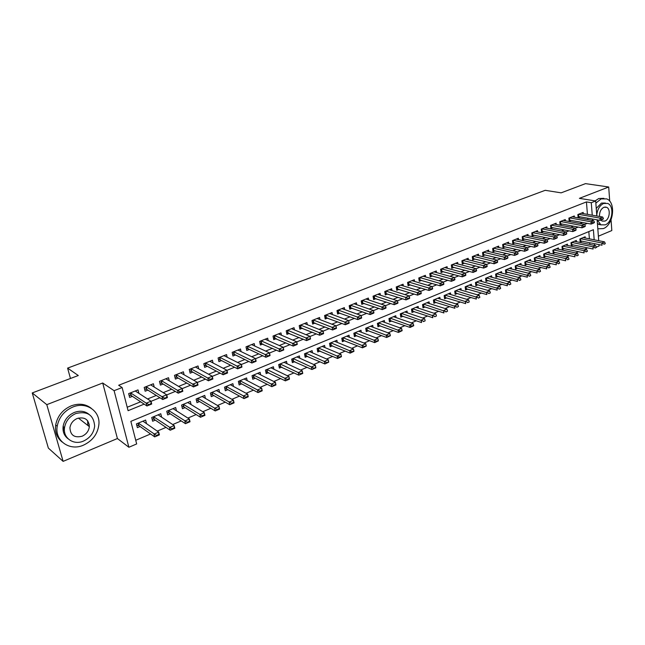 <?xml version="1.0" encoding="UTF-8"?>
<svg xmlns="http://www.w3.org/2000/svg" width="645" height="645" viewBox="0 0 645 645"><rect width="100%" height="100%" fill="white"/><g stroke="black" fill="none" stroke-linecap="round" stroke-linejoin="round"><path stroke-width="0.97" d="M88.825 426.232L89.22 424.184M594.182 239.795L593.392 229.701L130.846 421.354L136.667 443.937L128.887 447.267L114.092 390.685L122.115 387.532L128.089 410.688L144.158 404.133M117.414 438.527L102.708 383.001L46.787 404.657L32.25 392.934L48.367 448.106L63.113 461.369L117.414 438.527L128.887 447.267M598.383 236.199L611.823 230.547L611.049 219.776M599.028 244.6L599.132 245.963L596.327 247.156M135.732 440.285L150.575 433.964M157.251 431.118L166.023 427.385M172.691 424.547L181.213 420.919M187.872 418.081L196.153 414.558M202.796 411.72L210.834 408.301M217.47 405.471L225.274 402.149M231.902 399.328L239.48 396.103M246.1 393.281L253.453 390.152M260.056 387.339L267.199 384.299M273.794 381.493L280.728 378.534M287.307 375.737L294.039 372.866M300.602 370.069L307.133 367.287M313.696 364.498L320.033 361.797M326.58 359.007L332.731 356.387M339.262 353.613L345.228 351.065M351.743 348.292L357.54 345.825M364.038 343.059L369.658 340.665M376.148 337.899L381.598 335.577M388.072 332.82L393.361 330.571M399.819 327.821L404.947 325.636M411.389 322.895L416.364 320.775M422.789 318.041L427.611 315.986M434.021 313.252L438.697 311.261M445.09 308.544L449.621 306.609M455.999 303.892L460.393 302.021M466.754 299.312L471.011 297.498M477.348 294.797L481.476 293.04M487.797 290.347L491.796 288.646M498.101 285.961L501.971 284.316M508.26 281.639L512.009 280.043M518.282 277.366L521.91 275.826M528.158 273.166L531.674 271.666M537.906 269.013L541.3 267.562M547.524 264.918L550.806 263.515M557.006 260.878L560.183 259.524M566.358 256.895L569.43 255.589M575.598 252.961L578.557 251.695M584.709 249.083L587.571 247.865M46.787 404.657L63.113 461.369M609.719 201.208L608.703 187.002L579.395 198.354L595.682 200.982L596.835 216.002M32.25 392.934L78.287 375.519L67.596 368.11L545.202 190.315L561.142 192.847L585.499 183.631L608.703 187.002M138.885 393.345L138.014 389.886L128.653 393.619L129.629 397.441L132.394 396.336M154.203 387.04L153.397 383.751L144.198 387.419L145.141 391.225L147.882 390.12M169.272 380.856L168.522 377.72L159.476 381.332L160.395 385.105L163.112 384.017M184.099 374.785L183.398 371.794L174.505 375.342L175.392 379.091L178.084 378.01M198.684 368.827L198.031 365.965L189.275 369.448L190.146 373.181L192.807 372.109M213.027 362.974L212.415 360.224L203.812 363.659L204.65 367.36L207.295 366.304M227.145 357.225L226.572 354.581L218.107 357.959L218.921 361.643L221.541 360.587M241.036 351.573L240.504 349.026L232.176 352.347L232.958 356.008L235.554 354.968M254.711 346.018L254.211 343.567L246.011 346.833L246.769 350.469L249.349 349.437M268.167 340.56L267.691 338.19L259.629 341.407L260.362 345.019L262.918 343.995M281.422 335.19L280.97 332.893L273.029 336.061L273.746 339.657L276.278 338.641M294.459 329.901L294.039 327.684L286.219 330.804L286.912 334.376L289.428 333.368M307.302 324.709L306.907 322.556L299.207 325.62L299.877 329.176L302.376 328.176M319.952 319.589L319.573 317.509L311.995 320.525L312.64 324.056L315.115 323.064M332.401 314.558L332.046 312.535L324.588 315.51L325.209 319.017L327.668 318.033M344.672 309.6L344.333 307.633L336.988 310.567L337.593 314.059L340.028 313.083M356.75 304.722L356.435 302.811L349.195 305.698L349.784 309.165L352.202 308.197M368.658 299.917L368.36 298.055L361.224 300.901L361.789 304.351L364.191 303.392M380.389 295.192L380.099 293.378L373.076 296.176L373.624 299.611L376.003 298.651M391.942 290.532L391.676 288.758L384.751 291.524L385.275 294.934L387.637 293.991M403.335 285.945L403.077 284.219L396.256 286.936L396.764 290.331L399.11 289.387M414.558 281.422L414.316 279.736L407.592 282.413L408.083 285.791L410.414 284.856M425.619 276.963L425.394 275.318L418.766 277.963L419.242 281.317L421.548 280.39M436.528 272.577L436.31 270.964L429.78 273.569L430.239 276.907L432.529 275.987M447.275 268.247L447.074 266.675L440.632 269.247L441.075 272.561L443.349 271.65M457.877 263.982L457.684 262.442L451.331 264.974L451.758 268.28L454.024 267.369M468.334 259.782L468.149 258.274L461.885 260.774L462.296 264.055L464.537 263.152M478.638 255.638L478.461 254.162L472.293 256.621L472.688 259.887L474.913 258.992M488.805 251.55L488.644 250.107L482.549 252.534L482.936 255.775L485.145 254.888M498.835 247.519L498.674 246.1L492.675 248.494L493.038 251.727L495.239 250.841M508.728 243.544L508.574 242.157L502.657 244.519L503.011 247.728L505.188 246.85M518.491 239.626L518.346 238.263L512.501 240.593L512.84 243.786L515.008 242.915M528.118 235.756L527.981 234.417L522.216 236.723L522.547 239.892L524.691 239.037M537.616 231.942L537.487 230.628L531.794 232.901L532.117 236.054L534.245 235.199M546.992 228.177L546.871 226.887L541.252 229.128L541.558 232.273L543.679 231.418M556.24 224.468L556.127 223.202L550.588 225.411L550.878 228.532L552.983 227.693M565.375 220.8L565.262 219.558L559.796 221.735L560.078 224.847L562.166 224.008M574.389 217.188L574.284 215.962L568.882 218.115L569.156 221.203L571.228 220.372M585.265 238.005L585.168 236.763L579.887 238.956L580.145 241.98L582.129 241.149M576.461 241.706L576.356 240.432L571.01 242.665L571.268 245.705L573.276 244.866M567.535 245.447L567.423 244.157L562.013 246.414L562.287 249.47L564.302 248.623M558.497 249.244L558.385 247.93L552.894 250.22L553.184 253.283L555.216 252.437M549.346 253.09L549.218 251.752L543.662 254.066L543.961 257.153L546.001 256.299M540.067 256.984L539.938 255.622L534.302 257.968L534.616 261.072L536.672 260.209M530.666 260.935L530.529 259.548L524.82 261.926L525.143 265.047L527.215 264.176M521.144 264.934L520.999 263.523L515.218 265.933L515.549 269.07L517.637 268.191M511.493 268.989L511.332 267.546L505.47 269.989L505.825 273.141L507.929 272.263M501.705 273.101L501.544 271.634L495.602 274.109L495.965 277.277L498.085 276.391M491.788 277.269L491.619 275.77L485.596 278.285L485.967 281.47L488.104 280.575M481.734 281.502L481.549 279.97L475.446 282.51L475.841 285.719L477.985 284.816M471.543 285.791L471.35 284.219L465.158 286.807L465.569 290.024L467.73 289.113M461.207 290.137L461.006 288.533L454.733 291.153L455.152 294.394L457.329 293.475M450.734 294.547L450.516 292.911L444.155 295.563L444.59 298.82L446.783 297.901M440.108 299.022L439.882 297.345L433.424 300.038L433.875 303.311L436.093 302.384M429.328 303.561L429.086 301.844L422.54 304.577L423.007 307.867L425.24 306.931M418.395 308.165L418.145 306.407L411.502 309.181L411.986 312.486L414.235 311.543M407.309 312.833L407.043 311.043L400.303 313.849L400.803 317.179L403.077 316.227M396.062 317.582L395.78 315.736L388.943 318.59L389.459 321.936L391.749 320.976M384.646 322.395L384.347 320.5L377.414 323.395L377.946 326.765L380.252 325.798M373.068 327.281L372.754 325.338L365.715 328.273L366.263 331.659L368.585 330.683M361.313 332.24L360.982 330.248L353.839 333.231L354.411 336.634L356.75 335.65M349.388 337.279L349.034 335.231L341.786 338.254L342.374 341.681L344.736 340.689M337.279 342.398L336.908 340.286L329.547 343.358L330.159 346.8L332.538 345.801M324.991 347.599L324.596 345.422L317.122 348.542L317.751 352.001L320.154 350.993M312.511 352.88L312.099 350.63L304.505 353.799L305.158 357.282L307.576 356.266M299.844 358.241L299.401 355.927L291.693 359.144L292.37 362.643L294.805 361.619M286.977 363.691L286.509 361.305L278.68 364.57L279.382 368.093L281.841 367.061M273.915 369.238L273.416 366.763L265.466 370.077L266.183 373.624L268.667 372.584M260.644 374.874L260.12 372.31L252.034 375.68L252.784 379.244L255.283 378.196M247.164 380.606L246.608 377.946L238.392 381.372L239.158 384.952L241.681 383.896M233.474 386.436L232.877 383.67L224.533 387.153L225.323 390.757L227.87 389.685M219.558 392.37L218.921 389.491L210.439 393.023L211.262 396.651L213.826 395.579M205.424 398.4L204.739 395.401L196.12 398.997L196.967 402.649L199.555 401.561M191.057 404.544L190.331 401.416L181.567 405.068L182.438 408.736L185.05 407.64M176.464 410.8L175.674 407.527L166.765 411.236L167.668 414.928L170.304 413.824M161.621 417.178L160.774 413.735L151.712 417.517L152.647 421.233L155.308 420.113M589.844 244.455L589.699 242.697M589.393 238.835L588.812 231.595M146.536 423.676L145.625 420.056L136.409 423.894L137.369 427.635L140.054 426.506M587.434 214.35L586.442 201.925L118.672 385.267L122.115 387.532M127.202 407.253L140.634 401.803M147.568 398.989L156.292 395.45M163.217 392.636L171.675 389.201M178.601 386.395L186.8 383.065M193.718 380.26L201.667 377.035M208.585 374.221L216.293 371.101M223.202 368.295L230.668 365.264M237.578 362.458L244.818 359.523M251.711 356.725L258.734 353.879M265.619 351.082L272.416 348.324M279.301 345.526L285.888 342.858M292.757 340.068L299.143 337.472M306.004 334.69L312.196 332.183M319.041 329.401L325.04 326.967M331.877 324.193L337.682 321.839M344.511 319.065L350.13 316.784M356.943 314.018L362.393 311.809M369.19 309.052L374.463 306.907M381.251 304.158L386.355 302.086M393.128 299.336L398.07 297.329M404.834 294.588L409.607 292.645M416.356 289.911L420.975 288.033M427.716 285.3L432.182 283.486M438.906 280.76L443.228 279.003M449.928 276.286L454.112 274.593M460.796 271.876L464.835 270.239M471.511 267.53L475.413 265.942M482.073 263.241L485.838 261.717M492.482 259.016L496.118 257.54M502.745 254.856L506.252 253.429M512.864 250.744L516.25 249.373M522.845 246.696L526.11 245.366M532.689 242.697L535.842 241.424M542.397 238.763L545.436 237.529M551.975 234.877L554.902 233.692M561.424 231.039L564.238 229.902M570.752 227.258L573.453 226.161M579.944 223.525L582.548 222.469M587.853 219.631L587.74 218.147M583.282 213.616L583.185 212.415L577.856 214.535L578.113 217.615L580.178 216.785M67.596 368.11L70.466 378.478M102.708 383.001L114.092 390.685M586.442 201.925L591.28 202.715L595.682 200.982M594.625 245.447L594.488 243.673M597.133 219.832L598.729 240.706M592.674 220.501L592.553 219.01M592.255 215.196L591.28 202.715M151.035 401.327L159.879 397.723M166.749 394.917L175.335 391.418M182.196 388.621L190.517 385.226M197.378 382.429L205.449 379.131M212.302 376.341L220.13 373.141M226.967 370.351L234.57 367.255M241.399 364.473L248.768 361.466M255.581 358.685L262.733 355.766M269.537 352.992L276.471 350.162M283.268 347.389L289.984 344.648M296.773 341.882L303.287 339.23M310.06 336.464L316.381 333.884M323.137 331.127L329.264 328.628M336.013 325.878L341.947 323.459M348.679 320.71L354.436 318.364M361.16 315.623L366.731 313.349M373.439 310.616L378.841 308.407M385.533 305.682L390.765 303.545M397.441 300.82L402.512 298.756M409.172 296.039L414.082 294.039M420.734 291.322L425.482 289.387M432.118 286.678L436.713 284.808M443.333 282.107L447.775 280.293M454.386 277.6L458.684 275.842M465.279 273.149L469.439 271.456M476.01 268.772L480.033 267.135M486.596 264.458L490.482 262.87M497.021 260.201L500.786 258.669M507.309 256.009L510.937 254.525M517.451 251.873L520.958 250.445M527.449 247.793L530.835 246.414M537.309 243.77L540.575 242.439M547.033 239.803L550.185 238.521M556.627 235.893L559.667 234.651M566.092 232.031L569.019 230.837M575.429 228.225L578.251 227.072M584.636 224.468L587.361 223.355M63.178 426.506L64.653 432.303M603.389 218.849L602.027 219.018L603.389 218.849L602.825 219.284L600.156 220.38L578.017 216.462M602.051 219.397L600.156 220.38L599.979 218.123L578.46 214.301L578.646 216.51M581.121 213.237L602.664 217.026L599.979 218.123L602.027 219.018M603.365 218.47L602.664 217.026M580.04 240.795L602.035 245.213L601.866 242.996L604.518 241.867L583.177 237.586M603.913 244.27L605.244 243.697M580.54 238.69L601.866 242.996L603.889 243.899M604.518 241.867L605.212 243.326M597.859 228.79L603.333 228.596C613.564 225.041 616.201 202.208 606.687 198.886L601.116 198.902L595.851 203.135M603.865 198.338L598.745 198.531L595.141 200.893M596.254 208.408L601.43 203.094L605.389 203.046M597.206 219.848L600.85 224.823L605.203 224.871C612.565 222.332 614.5 205.884 607.687 203.449L603.615 203.449C599.721 205.4 597.439 209.262 596.762 215.035M600.898 220.074L602.148 221.066L604.921 221.09C609.662 219.469 610.928 208.875 606.558 207.287L603.897 207.287C600.858 208.98 599.399 212.044 599.519 216.478M601.059 224.92L597.415 223.573M83.495 445.147C92.751 440.728 97.895 433.714 98.927 424.104C100.08 410.849 86.14 401.4 72.877 407.011C64.202 410.849 58.977 417.267 57.203 426.248C54.543 440.841 69.781 451.435 83.495 445.147M91.276 408.309C85.648 403.915 78.988 403.085 71.305 405.81C62.662 409.631 57.445 416.017 55.68 424.974C54.825 432.166 56.978 437.85 62.138 442.027M68.064 438.753C64.21 435.802 62.557 431.699 63.113 426.458C64.323 419.919 68.072 415.243 74.377 412.421C80.077 410.381 84.971 411.042 89.083 414.404M83.479 441.075C90.107 437.939 93.831 432.932 94.654 426.055C93.678 414.969 87.398 410.8 75.828 413.542C69.515 416.38 65.75 421.072 64.532 427.627C62.775 438.028 73.635 445.55 83.479 441.075M77.198 418.484C73.095 420.338 70.676 423.402 69.934 427.667C70.321 435.254 74.385 438.1 82.133 436.222C86.366 434.238 88.776 431.045 89.349 426.643C88.768 419.411 84.721 416.686 77.198 418.484M87.76 425.402L87.664 420.742M39.684 418.371L40.288 420.451M594.416 222.525L593.029 222.702L594.416 222.525L593.868 222.952L591.159 224.065L569.051 220.034M593.061 223.081L591.159 224.065L590.981 221.791L569.511 217.865L569.704 220.09M572.204 216.793L593.69 220.687L590.981 221.791L593.029 222.702M594.384 222.146L593.69 220.687M585.321 226.242L583.91 226.427L585.321 226.242L584.789 226.669L582.04 227.798L559.965 223.662M583.943 226.806L582.04 227.798L581.855 225.516L560.441 221.485L560.642 223.718M563.174 220.388L584.604 224.395L581.855 225.516L583.91 226.427M585.289 225.863L584.604 224.395M576.098 230.023L574.679 230.209L576.098 230.023L575.582 230.434L572.8 231.579L550.765 227.33M574.711 230.588L572.8 231.579L572.607 229.289L551.249 225.145M554.023 224.041L575.388 228.153L572.607 229.289L574.679 230.209M576.066 229.636L575.388 228.153M566.762 233.845L565.31 234.038L566.762 233.845L566.262 234.256L563.44 235.417L541.437 231.055M565.343 234.425L563.44 235.417L563.23 233.111L541.945 228.854L542.163 231.112M544.751 227.733L566.06 231.958L563.23 233.111L565.31 234.038M566.721 233.458L566.06 231.958M571.172 244.495L593.126 249.026L592.949 246.801L595.633 245.648L574.348 241.27M595.013 248.083L596.359 247.503M571.68 242.383L592.949 246.801L594.988 247.712M595.633 245.648L596.327 247.132M562.174 248.244L584.104 252.896L583.918 250.655L586.644 249.494L565.407 244.995M585.991 251.945L587.353 251.365M562.706 246.124L583.918 250.655L585.966 251.574M586.644 249.494L587.321 250.986M553.071 252.042L574.961 256.815L574.768 254.557L577.525 253.38L556.353 248.776M576.856 255.863L578.234 255.267M553.612 249.921L574.768 254.557L576.824 255.484M577.525 253.38L578.202 254.896M543.84 255.896L565.689 260.782L565.488 258.516L568.285 257.323L547.178 252.606M567.584 259.83L568.987 259.234M544.396 253.759L565.488 258.516L567.552 259.451M568.285 257.323L568.954 258.855M557.288 237.723L555.821 237.924L557.288 237.723L556.804 238.126L553.942 239.303L531.988 234.82M555.853 238.311L553.942 239.303L553.732 236.981L532.512 232.619L532.738 234.885M535.35 231.482L556.595 235.812L553.732 236.981L555.821 237.924M557.248 237.336L556.595 235.812M534.487 259.79L556.304 264.805L556.095 262.531L558.925 261.322L537.874 256.484M558.199 263.853L559.618 263.241M535.06 257.653L556.095 262.531L558.167 263.474M558.925 261.322L559.578 262.862M547.686 241.649L546.194 241.859L547.686 241.649L547.226 242.052L544.324 243.246L522.41 238.642M546.234 242.246L544.324 243.246L544.098 240.908L522.95 236.425L523.192 238.714M525.828 235.28L547 239.73L544.098 240.908L546.194 241.859M547.645 241.262L547 239.73M525.014 263.74L546.783 268.884L546.565 266.595L549.435 265.369L528.457 260.411M548.677 267.925L550.112 267.312M525.602 261.596L548.645 267.546M549.435 265.369L550.08 266.933M537.954 245.64L536.438 245.85L537.954 245.64L537.503 246.035L534.568 247.237L512.702 242.512M536.479 246.237L534.568 247.237L534.334 244.89L513.259 240.287L513.509 242.584M516.177 239.126L537.277 243.697L534.334 244.89L536.438 245.85M537.914 245.245L537.277 243.697M515.411 267.748L537.132 273.02L536.906 270.715L539.817 269.473L518.911 264.394M539.035 272.061L540.486 271.44M516.016 265.595L538.994 271.674M539.817 269.473L540.454 271.053M528.086 249.68L526.554 249.897L528.086 249.68L527.658 250.067L524.675 251.292L502.866 246.43M526.594 250.292L524.675 251.292L524.433 248.93L503.439 244.205L503.697 246.511M506.398 243.028L527.417 247.712L524.433 248.93L526.554 249.897M528.045 249.284L527.417 247.712M505.672 271.803L527.352 277.213L527.11 274.899L530.061 273.633L509.228 268.425M529.247 276.253L530.73 275.617M506.301 269.65L529.214 275.867M530.061 273.633L530.69 275.23M518.072 253.775L516.516 254.001L518.072 253.775L517.669 254.154L514.646 255.396L492.893 250.413M516.564 254.396L514.646 255.396L514.388 253.025L493.481 248.172M496.481 246.979L517.419 251.792L514.388 253.025L516.516 254.001M518.032 253.38L517.419 251.792M507.929 257.927L506.349 258.161L507.929 257.927L507.542 258.306L504.471 259.564L482.774 254.444M506.39 258.556L504.471 259.564L504.205 257.178L483.387 252.195L483.669 254.533M486.427 250.986L507.276 255.928L504.205 257.178L506.349 258.161M507.881 257.532L507.276 255.928M497.634 262.144L497.585 261.741L496.029 262.378L496.078 262.781L497.634 262.144L497.263 262.515L494.159 263.789L472.527 258.532M496.078 262.781L494.159 263.789L493.885 261.394L473.156 256.283L473.446 258.629M476.236 255.049L496.997 260.12L493.885 261.394L496.029 262.378M497.585 261.741L496.997 260.12M487.193 266.417L487.144 266.014L485.564 266.659L486.846 266.78L483.694 268.07L462.126 262.676M485.612 267.062L483.694 268.07L483.403 265.659L462.779 260.419L463.078 262.773M465.9 259.169L486.564 264.377L483.403 265.659L485.564 266.659M487.144 266.014L486.564 264.377M476.599 270.755L476.55 270.352L474.946 271.005L476.276 271.11L473.075 272.424L451.581 266.877M474.994 271.408L473.075 272.424L472.777 269.997L452.258 264.611L452.564 266.982M455.426 263.345L475.986 268.691L472.777 269.997L474.946 271.005M476.55 270.352L475.986 268.691M465.851 275.157L465.803 274.746L464.174 275.415L465.553 275.504L462.304 276.834L440.882 271.134M464.231 275.818L462.304 276.834L461.997 274.391L441.583 268.868L441.898 271.255M444.792 267.586L465.247 273.069L461.997 274.391L464.174 275.415M465.803 274.746L465.247 273.069M454.951 279.616L454.894 279.212L453.25 279.882L453.298 280.293L454.677 279.954L451.379 281.309L430.038 275.455M453.298 280.293L451.379 281.309L451.057 278.858L430.755 273.182L431.086 275.584M434.012 271.884L454.354 277.511L451.057 278.858L453.25 279.882M454.894 279.212L454.354 277.511M443.889 284.147L443.833 283.736L442.156 284.421L442.212 284.832L443.631 284.477L440.293 285.848L419.032 279.841M442.212 284.832L440.293 285.848L439.954 283.381L419.774 277.56L420.113 279.97M423.08 276.237L443.309 282.018L439.954 283.381L442.156 284.421M443.833 283.736L443.309 282.018M432.658 288.742L432.601 288.331L430.9 289.025L430.957 289.436L432.432 289.065L429.038 290.452L407.866 284.292M430.957 289.436L429.038 290.452L428.691 287.976L408.624 282.002M411.986 280.664L432.085 286.59L428.691 287.976L430.9 289.025M432.601 288.331L432.085 286.59M421.258 293.411L421.201 292.991L419.476 293.701L419.54 294.112L421.056 293.725L417.613 295.136L396.538 288.799M419.54 294.112L417.613 295.136L417.259 292.637L397.328 286.509L397.691 288.952M400.73 285.146L420.701 291.234L417.259 292.637L419.476 293.701M421.201 292.991L420.701 291.234M409.696 298.143L409.631 297.724L407.882 298.442L407.946 298.861L409.519 298.45L406.019 299.885L385.041 293.378M407.946 298.861L406.019 299.885L405.649 297.369L385.855 291.08L386.234 293.539M389.314 289.702L409.148 295.942L405.649 297.369L407.882 298.442M409.631 297.724L409.148 295.942M397.949 302.957L397.884 302.529L396.111 303.263L396.175 303.682L397.796 303.247L394.248 304.698L373.366 298.022M396.175 303.682L394.248 304.698L393.869 302.183L374.213 295.724L374.608 298.192M377.72 294.322L397.417 300.731L393.869 302.183L396.111 303.263M397.884 302.529L397.417 300.731M495.812 275.915L517.427 281.462L517.185 279.132L520.176 277.858L499.424 272.512M519.33 280.502L520.829 279.857M496.457 273.754L519.29 280.107M520.176 277.858L520.789 279.47M485.806 280.083L507.373 285.767L507.115 283.429L510.147 282.139L489.482 276.665M509.276 284.808L510.792 284.155M486.475 277.914L509.236 284.413M510.147 282.139L510.751 283.768M475.671 284.308L497.174 290.137L496.9 287.791L499.98 286.477L479.404 280.865M499.077 289.178L500.617 288.517M476.357 282.139L499.037 288.783M499.98 286.477L500.576 288.122M465.384 288.597L486.83 294.572L486.548 292.209L489.668 290.879L469.189 285.122M488.733 293.604L490.297 292.935M466.093 286.412L488.692 293.209M489.668 290.879L490.248 292.54M454.959 292.943L476.332 299.07L476.042 296.692L479.211 295.337L458.829 289.444M478.243 298.103L479.824 297.426M455.693 290.75L478.195 297.7M479.211 295.337L479.775 297.022M444.389 297.345L465.69 303.626L465.392 301.239L468.601 299.869L448.323 293.83M467.601 302.658L469.205 301.973M445.139 295.152L467.552 302.263M468.601 299.869L469.157 301.57M433.666 301.812L454.894 308.254L454.58 305.851L457.837 304.456L437.665 298.272M456.805 307.286L458.434 306.585M434.44 299.619L456.749 306.883M457.837 304.456L458.385 306.182M422.789 306.343L443.937 312.946L443.615 310.527L446.921 309.116L426.861 302.779M445.848 311.978L447.501 311.269M423.588 304.142L445.792 311.575M446.921 309.116L447.453 310.866M411.76 310.93L432.827 317.711L432.489 315.276L435.843 313.849L415.896 307.351M434.73 316.735L436.407 316.018M412.582 308.729L434.674 316.332M435.843 313.849L436.359 315.615M400.569 315.59L421.54 322.548L421.193 320.097L424.595 318.646L404.778 311.986M423.451 321.573L425.152 320.839M401.408 313.389L423.394 321.162M424.595 318.646L425.095 320.436M389.209 320.323L410.091 327.45L409.728 324.991L413.187 323.516L393.498 316.687M412.002 326.475L413.671 325.322L411.937 326.064L410.091 327.45L413.727 325.733M390.08 318.114L411.937 326.064M413.187 323.516L413.671 325.322M377.688 325.12L398.473 332.433L398.094 329.958L401.601 328.458L382.05 321.46M400.376 331.457L402.133 330.7L402.069 330.288L400.319 331.038L398.473 332.433L402.133 330.7M378.583 322.911L400.319 331.038M401.601 328.458L402.069 330.288M386.024 307.834L385.96 307.415L384.154 308.149L384.218 308.576L385.904 308.117L382.3 309.6L361.522 302.739M384.218 308.576L382.3 309.6L381.905 307.06L362.401 300.433L362.804 302.916M365.957 299.014L385.508 305.585L381.905 307.06L384.154 308.149M385.96 307.415L385.508 305.585M373.915 312.793L373.85 312.365L372.012 313.115L372.084 313.543L373.826 313.067L370.166 314.567L349.501 307.52M372.084 313.543L370.166 314.567L369.754 312.011L350.404 305.214L350.824 307.713M354.016 303.771L373.415 310.519L369.754 312.011L372.012 313.115M373.85 312.365L373.415 310.519M361.619 317.824L361.547 317.396L359.684 318.162L359.757 318.59L361.555 318.09L357.838 319.614L337.303 312.373M359.757 318.59L357.838 319.614L357.411 317.042L338.23 310.068L338.665 312.583M341.898 308.608L361.136 315.526L357.411 317.042L359.684 318.162M361.547 317.396L361.136 315.526M349.13 322.935L349.058 322.508L347.163 323.282L347.244 323.709L349.098 323.193L345.325 324.741L324.903 317.308M347.244 323.709L345.325 324.741L344.882 322.153L325.862 314.994M329.595 313.51L348.663 320.613L344.882 322.153L347.163 323.282M349.058 322.508L348.663 320.613M365.989 329.982L386.669 337.488L386.282 334.997L389.846 333.481L370.432 326.306M388.58 336.505L390.298 335.327L386.669 337.488L390.362 335.747M366.916 327.773L388.516 336.093M389.846 333.481L390.298 335.327M354.121 334.924L374.697 342.616L374.293 340.117L377.906 338.569L358.644 331.224M376.599 341.64L378.341 340.447L376.535 341.221L374.697 342.616L378.405 340.866M355.072 332.715L376.535 341.221M377.906 338.569L378.341 340.447M342.076 339.931L362.53 347.832L362.111 345.309L365.788 343.745L346.679 336.214M364.433 346.849L366.207 345.647L362.53 347.832L366.271 346.067M343.051 337.722L364.369 346.43M365.788 343.745L366.207 345.647M329.845 345.019L350.179 353.121L349.743 350.59L353.476 349.001L334.529 341.278M352.081 352.146L353.952 351.34L353.879 350.92L352.009 351.719L350.179 353.121L353.952 351.34M330.853 342.809L352.009 351.719M353.476 349.001L353.879 350.92M336.44 328.136L336.368 327.7L334.449 328.482L334.521 328.918L336.448 328.378L332.61 329.95L312.325 322.315M334.521 328.918L332.61 329.95L332.151 327.346L313.317 320.001L313.784 322.54M317.098 318.493L335.989 325.781L332.151 327.346L334.449 328.482M336.368 327.7L335.989 325.781M317.421 350.187L337.633 358.499L337.19 355.951L340.979 354.331L322.202 346.421M339.536 357.515L341.431 356.701L341.358 356.282L339.464 357.088L337.633 358.499L341.431 356.701M318.469 347.978L339.464 357.088M340.979 354.331L341.358 356.282M323.556 333.409L323.476 332.973L321.524 333.771L321.605 334.207L323.588 333.642L319.694 335.239L299.538 327.394M321.605 334.207L319.694 335.239L319.219 332.618L300.57 325.08L301.054 327.636M304.416 323.548L323.121 331.03L319.219 332.618L321.524 333.771M323.476 332.973L323.121 331.03M304.811 355.427L324.895 363.957L324.427 361.394L328.281 359.749L309.681 351.638M326.789 362.974L328.644 361.724L324.895 363.957L328.716 362.151M305.891 353.226L326.717 362.546M328.281 359.749L328.644 361.724M291.524 328.684L310.043 336.368L310.527 338.988L306.569 340.608L286.557 332.554M308.479 339.584L310.463 338.77L310.382 338.335L306.569 340.608L306.077 337.98L287.622 330.24L288.122 332.812M308.399 339.141L306.077 337.98L310.043 336.368L310.382 338.335M292 360.749L311.946 369.504L311.471 366.924L315.381 365.255L296.966 356.943M315.719 367.255L315.381 365.255L315.856 367.827L311.946 369.504L315.8 367.682L315.719 367.255L313.849 368.521M293.112 358.547L313.768 368.093M278.438 333.908L296.748 341.786L297.256 344.422L293.233 346.075L273.375 337.795M295.136 345.043L297.151 344.22L297.071 343.777L293.233 346.075L292.725 343.43L274.472 335.489L274.988 338.077M295.055 344.599L292.725 343.43L296.748 341.786L297.071 343.777M278.995 366.158L298.796 375.14L298.304 372.544L302.271 370.851L284.058 362.329M302.594 372.875L302.271 370.851L302.763 373.439L298.796 375.14L302.674 373.302L302.594 372.875L300.61 373.721L300.691 374.156M280.14 363.957L300.61 373.721M265.143 339.206L283.244 347.292L283.768 349.953L279.672 351.622L259.975 343.116M281.583 350.59L283.631 349.751L283.542 349.308L279.672 351.622L279.148 348.961L261.112 340.81L261.644 343.414M281.494 350.146L279.148 348.961L283.244 347.292L283.542 349.308M265.78 371.641L285.429 380.864L284.921 378.26L288.96 376.535L270.94 367.795M289.258 378.583L288.96 376.535L289.468 379.131L285.429 380.864L289.339 379.018L289.258 378.583L287.235 379.445L287.323 379.881M267.441 371.98L266.933 369.472L287.235 379.445M251.631 344.591L269.521 352.888L270.053 355.564L265.901 357.266L248.083 348.84L246.366 348.526M267.796 356.233L269.876 355.379L269.787 354.935L265.901 357.266L265.353 354.589L247.535 346.22M267.707 355.79L265.353 354.589L269.521 352.888L269.787 354.935M252.356 377.22L254.074 377.575L271.851 386.686L271.319 384.057L275.423 382.308L257.621 373.35M275.705 384.388L275.423 382.308L275.947 384.928L271.851 386.686L275.794 384.823L275.705 384.388L273.649 385.267L273.738 385.702M253.582 375.035L273.649 385.267M237.908 350.066L255.565 358.58L256.121 361.273L251.889 363.006L234.312 354.355L232.531 354.016M253.791 361.974L255.904 361.103L255.815 360.652L251.889 363.006L251.332 360.305L233.748 351.727L234.312 354.355M253.695 361.522L251.332 360.305L255.565 358.58L255.815 360.652M238.714 382.88L240.488 383.259L258.048 392.595L257.5 389.959L261.668 388.177L244.084 378.994M261.926 390.281L261.668 388.177L262.209 390.814L258.048 392.595L262.015 390.725L261.926 390.281L259.838 391.176L259.927 391.62M239.98 380.703L259.838 391.176M223.952 355.629L241.375 364.369L241.948 367.078L237.65 368.835L220.308 359.958L218.47 359.596M239.545 367.803L241.698 366.924L241.601 366.465L237.65 368.835L237.07 366.118L219.727 357.314L220.308 359.958M239.448 367.352L237.07 366.118L241.375 364.369L241.601 366.465M224.855 388.637L226.693 389.04L244.012 398.61L243.447 395.957L247.688 394.143L230.33 384.734M247.922 396.28L247.688 394.143L248.244 396.796L244.012 398.61L248.011 396.723L247.922 396.28L245.801 397.183L245.89 397.626M226.161 386.468L245.801 397.183M209.778 361.281L226.951 370.254L227.54 372.971L223.17 374.761L206.086 365.659L204.175 365.272M205.481 362.99L206.086 365.659L205.481 362.99L222.573 372.036L226.951 370.254L227.145 372.383L224.96 373.278L225.057 373.729L227.25 372.834L227.145 372.383M225.057 373.729L223.17 374.761L222.573 372.036L224.96 373.278M210.77 394.474L212.665 394.901L229.749 404.721L229.16 402.053L233.474 400.214L216.357 390.556M233.683 402.375L233.474 400.214L234.054 402.875L229.749 404.721L233.78 402.819L233.683 402.375L231.523 403.294L231.619 403.746M212.124 392.321L231.523 403.294M212.665 394.901L212.084 392.337L212.665 394.901M195.362 367.021L212.278 376.237L212.89 378.978L208.448 380.792L191.621 371.447L189.646 371.036M191.001 368.771L191.621 371.447L190.984 368.771L207.827 378.051L212.278 376.237L212.447 378.397L210.222 379.308L210.326 379.76L212.552 378.849L212.447 378.397M210.326 379.76L208.448 380.792L207.827 378.051L210.222 379.308M196.451 400.416L198.41 400.876L215.245 410.938L214.632 408.253L219.018 406.382L202.159 396.481M219.203 408.575L219.018 406.382L219.614 409.059L215.245 410.938L219.3 409.019L219.203 408.575L217.01 409.511L217.107 409.962M197.846 398.279L217.01 409.511M180.713 372.866L197.354 382.324L197.991 385.081L193.468 386.927L176.915 377.333L174.876 376.89M195.338 385.895L197.604 384.968L197.499 384.509L193.468 386.927L192.823 384.17L176.27 374.632L176.915 377.333M195.233 385.436L192.823 384.17L197.354 382.324L197.499 384.509M181.89 406.447L183.922 406.939L200.49 417.259L199.861 414.558L204.32 412.655L187.719 402.504M204.481 414.872L204.32 412.655L204.941 415.348L200.49 417.259L204.586 415.324L204.481 414.872L202.248 415.832L202.353 416.283M183.341 404.326L202.248 415.832M165.813 378.8L182.172 388.508L182.825 391.289L178.23 393.168L161.959 383.324L159.847 382.848M180.1 392.136L182.398 391.192L182.293 390.733L178.23 393.168L177.569 390.386L161.298 380.606L161.959 383.324M179.987 391.676L177.569 390.386L182.172 388.508L182.293 390.733M182.825 391.289L182.398 391.192M167.095 412.582L169.192 413.106L185.486 423.684L184.841 420.967L189.372 419.032L173.037 408.624M189.501 421.29L189.372 419.032L190.009 421.749L185.486 423.684L189.606 421.741L189.501 421.29L187.235 422.257L187.34 422.709M168.587 410.478L187.235 422.257M189.606 421.741L190.009 421.749M150.664 384.847L166.724 394.813L167.402 397.602L162.725 399.521L146.754 389.411L144.569 388.903M164.588 398.489L166.934 397.53L166.813 397.062L162.725 399.521L162.04 396.723L146.068 386.678L146.754 389.411M164.475 398.021L162.04 396.723L166.724 394.813L166.813 397.062M167.402 397.602L166.934 397.53M152.043 418.815L154.163 419.339L170.216 430.223L169.554 427.49L174.166 425.523L158.122 414.848M174.271 427.804L174.166 425.523L174.827 428.256L170.216 430.223L174.376 428.264L174.271 427.804L171.957 428.796L172.07 429.256M153.591 416.735L171.957 428.796M174.376 428.264L174.827 428.256M135.256 390.991L151.011 401.222L151.712 404.028L146.947 405.979L131.217 395.562L129.024 395.054M148.802 404.947L151.188 403.972L151.067 403.504L146.947 405.979L146.238 403.165L130.58 392.853L131.282 395.603M148.681 404.48L146.238 403.165L151.011 401.222L151.067 403.504M151.712 404.028L151.188 403.972M136.732 425.152L138.989 425.748L154.687 436.883L154.002 434.125L158.694 432.126L142.94 421.177M158.767 434.44L158.694 432.126L159.38 434.875L154.687 436.883L158.88 434.899L158.767 434.44L156.421 435.448L156.533 435.907M138.344 423.096L156.421 435.448M158.88 434.899L159.38 434.875M578.146 214.422L578.315 216.478M580.669 240.851L580.492 238.706M580.339 240.811L580.178 238.844M569.196 217.994L569.374 220.05M560.126 221.606L560.312 223.678M550.943 225.266L551.136 227.354M551.257 225.145L551.467 227.395M541.631 228.975L541.832 231.071M571.817 244.56L571.631 242.407M571.486 244.511L571.317 242.536M562.843 248.309L562.65 246.148M562.521 248.269L562.343 246.277M553.765 252.114L553.563 249.938M553.434 252.066L553.249 250.067M544.557 255.968L544.348 253.783M544.227 255.92L544.033 253.912M532.198 232.74L532.407 234.844M535.229 259.87L535.011 257.678M534.907 259.822L534.705 257.806M522.644 236.546L522.861 238.666M525.78 263.829L525.554 261.62M525.457 263.781L525.248 261.749M512.952 240.416L513.178 242.544M516.21 267.836L515.968 265.619M515.879 267.788L515.661 265.748M503.132 244.326L503.366 246.471M506.502 271.9L506.252 269.666M506.172 271.851L505.946 269.795M493.175 248.293L493.425 250.445M493.49 248.18L493.748 250.494M483.081 252.316L483.339 254.485M472.85 256.396L473.116 258.572M462.473 260.532L462.747 262.725M451.951 264.732L452.234 266.933M441.277 268.981L441.575 271.198M430.457 273.303L430.763 275.528M419.476 277.681L419.79 279.914M408.333 282.115L408.664 284.372M408.632 282.002L408.986 284.429M397.03 286.622L397.376 288.887M385.565 291.193L385.92 293.475M373.923 295.837L374.285 298.127M496.666 276.02L496.408 273.77M496.336 275.963L496.102 273.899M486.693 280.196L486.427 277.939M486.362 280.14L486.12 278.06M476.582 284.429L476.308 282.155M476.26 284.364L476.002 282.284M466.335 288.718L466.045 286.436M466.004 288.654L465.746 286.557M455.942 293.064L455.644 290.774M455.612 293.007L455.346 290.895M445.397 297.482L445.09 295.176M445.074 297.418L444.792 295.297M434.714 301.949L434.391 299.635M434.391 301.892L434.093 299.756M423.87 306.488L423.539 304.158M423.547 306.423L423.249 304.279M412.873 311.092L412.534 308.753M412.558 311.027L412.244 308.874M401.722 315.768L401.367 313.406M401.4 315.695L401.077 313.526M390.402 320.5L390.04 318.13M390.088 320.428L389.749 318.251M378.921 325.306L378.542 322.927M378.599 325.233L378.252 323.048M362.111 300.546L362.49 302.852M350.122 305.327L350.509 307.641M337.948 310.181L338.351 312.511M325.588 315.107L326.007 317.453M325.87 315.002L326.322 317.525M367.263 330.192L366.876 327.789M366.949 330.111L366.586 327.91M355.435 335.142L355.032 332.731M355.121 335.061L354.75 332.844M343.43 340.165L343.011 337.738M343.116 340.084L342.737 337.859M331.248 345.269L330.812 342.826M330.933 345.188L330.538 342.947M313.043 320.114L313.47 322.468M318.872 350.445L318.428 347.994M318.565 350.364L318.154 348.106M300.296 325.193L300.739 327.563M306.311 355.701L305.851 353.242M306.004 355.621L305.577 353.355M287.356 330.353L287.815 332.731M293.556 361.047L293.08 358.564M293.249 360.958L292.806 358.676M274.206 335.594L274.681 337.988M280.599 366.473L280.107 363.974M280.293 366.376L279.841 364.086M260.846 340.915L261.338 343.334M267.135 371.883L266.667 369.577M247.277 346.325L247.785 348.752M247.543 346.228L248.083 348.84M254.074 377.575L253.541 375.051M253.767 377.478L253.283 375.156M233.49 351.823L234.014 354.266M240.488 383.259L239.948 380.719M240.19 383.162L239.69 380.832M219.477 357.411L220.01 359.87M226.693 389.04L226.129 386.484M226.395 388.935L225.879 386.589M205.231 363.087L205.787 365.562M212.366 394.805L211.842 392.442M190.751 368.859L191.323 371.351M198.41 400.876L197.813 398.288L198.394 400.868M198.12 400.771L197.572 398.392M176.029 374.729L176.617 377.236M183.922 406.939L183.309 404.342L183.89 406.922M183.631 406.834L183.067 404.439M161.056 380.703L161.669 383.219M169.192 413.106L168.563 410.494M168.909 412.994L168.321 410.591M145.834 386.766L146.463 389.306M154.22 419.379L153.566 416.743M153.929 419.258L153.333 416.839M130.355 392.942L130.999 395.49M138.989 425.748L138.312 423.104M138.707 425.635L138.086 423.201M604.97 207.021L606.558 207.287M598.681 224.428L600.85 224.823M78.392 418.081L89.349 426.643M63.113 426.458L64.532 427.627M57.203 426.248L55.68 424.974M176.246 374.648L176.883 377.317M161.266 380.615L161.911 383.299M169.151 413.082L168.522 410.502M146.028 386.694L146.697 389.378M154.163 419.339L153.518 416.767M130.524 392.87L131.217 395.562M138.917 425.708L138.256 423.128"/></g></svg>
